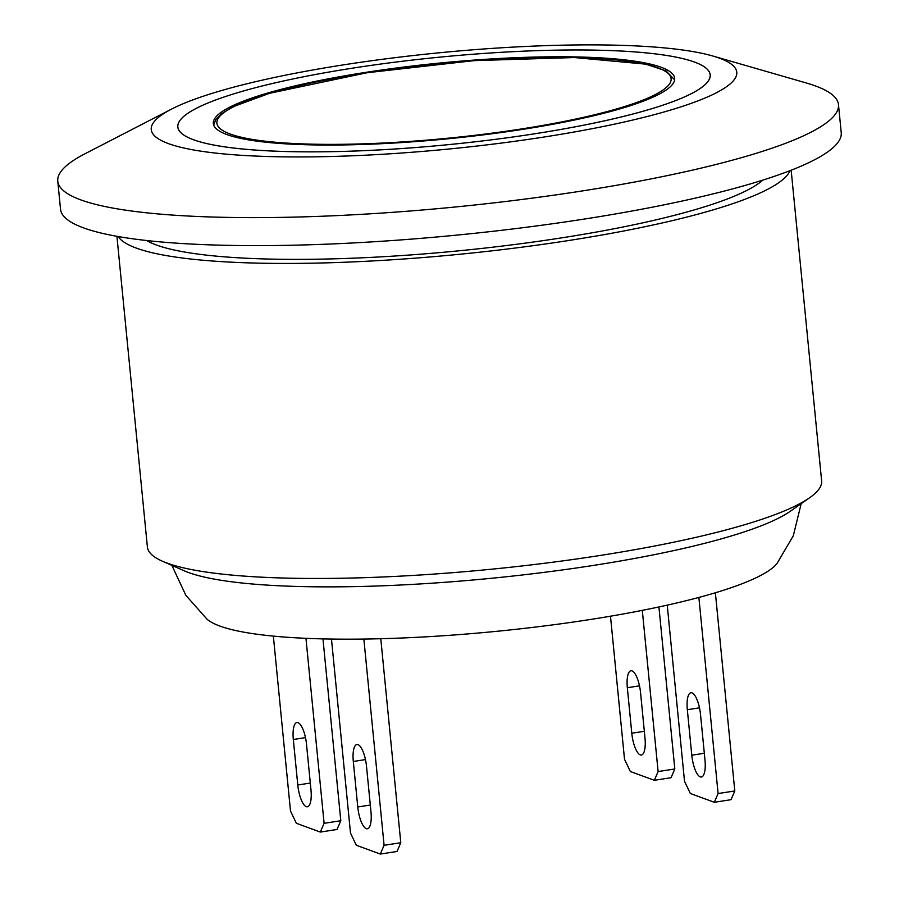 <?xml version="1.0" encoding="UTF-8"?>
<svg xmlns="http://www.w3.org/2000/svg" width="899" height="899" viewBox="0 0 899 899"><rect width="100%" height="100%" fill="white"/><g stroke="black" fill="none" stroke-linecap="round" stroke-linejoin="round"><path stroke-width="1.35" d="M193.442 139.738A267.475 43.961 174.4 0 1 177.811 127.006A267.475 43.961 174.4 0 1 439.723 57.154A267.475 43.961 174.4 0 1 710.21 74.808A267.475 43.961 174.4 0 1 491.798 139.806A267.475 43.961 174.4 0 1 193.442 139.738M712.783 55.996L806.493 83.034A392.222 64.47 174.4 0 1 815.55 85.978A392.222 64.47 174.4 0 1 838.475 104.632L841.228 132.636A392.222 64.47 174.4 0 1 520.948 227.953A392.222 64.47 174.4 0 1 83.45 227.852A392.222 64.47 174.4 0 1 60.525 209.186L57.772 181.182A392.222 64.47 174.4 0 1 84.956 153.785L171.63 109.06A294.164 48.355 174.4 0 1 439.285 52.783A294.164 48.355 174.4 0 1 712.783 55.996A294.164 48.355 174.4 0 1 719.571 58.199A294.164 48.355 174.4 0 1 542.996 137.187A294.164 48.355 174.4 0 1 168.45 143.615A294.164 48.355 174.4 0 1 171.63 109.06M762.88 180.092A317.347 52.164 174.4 0 1 475.695 249.09A317.347 52.164 174.4 0 1 156.347 244.989A317.347 52.164 174.4 0 1 146.593 240.516M789.996 170.664A338.743 55.682 174.4 0 1 500.069 249.888A338.743 55.682 174.4 0 1 136.3 248.09A338.743 55.682 174.4 0 1 118.162 236.538M791.165 170.203L821.63 480.898A338.743 55.682 174.4 0 1 809.606 497.776A338.743 55.682 174.4 0 1 497.405 568.618A338.743 55.682 174.4 0 1 167.192 563.122A338.743 55.682 174.4 0 1 162.449 561.223A338.743 55.682 174.4 0 1 147.391 547.008L116.926 236.313M809.606 497.776L790.3 511.273A317.347 52.164 174.4 0 1 497.821 577.641A317.347 52.164 174.4 0 1 188.453 572.494A317.347 52.164 174.4 0 1 184.014 570.719L162.449 561.223M801.178 503.665L793.289 535.793L777.051 563.437A289.894 47.647 174.4 0 1 520.735 628.783A289.894 47.647 174.4 0 1 219.817 626.041A289.894 47.647 174.4 0 1 207.152 619.321L185.857 595.352L171.866 565.37M838.475 104.632A392.222 64.47 174.4 0 1 518.206 199.949A392.222 64.47 174.4 0 1 80.708 199.848A392.222 64.47 174.4 0 1 57.772 181.182M310.975 789.828A19.609 6.248 81.2 0 1 307.379 806.796A19.609 6.248 81.2 0 1 297.783 784.996L293.321 739.495A19.609 6.248 81.2 0 1 296.917 722.526A19.609 6.248 81.2 0 1 306.514 744.327L310.975 789.828M340.8 820.731L337.024 829.474L320.325 832.069L324.101 823.327L340.8 820.731L322.966 638.897M273.352 636.11L290.501 811.01L296.333 823.27L320.325 832.069M400.785 842.723L397.021 851.465L380.311 854.05L384.087 845.307L400.785 842.723L380.783 638.717M331.473 639.054L350.486 832.991L356.319 845.251L380.311 854.05M357.768 806.976L353.307 761.475A19.609 6.248 81.2 0 1 356.903 744.518A19.609 6.248 81.2 0 1 366.511 766.308L370.972 811.819A19.609 6.248 81.2 0 1 367.376 828.777A19.609 6.248 81.2 0 1 357.768 806.976L370.309 805.043M305.952 638.324L324.101 823.327M363.859 639.065L384.087 845.307M644.999 738.068A19.609 6.248 81.2 0 1 641.403 755.025A19.609 6.248 81.2 0 1 631.795 733.236L627.333 687.724A19.609 6.248 81.2 0 1 630.929 670.766A19.609 6.248 81.2 0 1 640.538 692.567L644.999 738.068M654.337 780.298L658.113 771.556L674.812 768.971L671.047 777.714L654.337 780.298L630.345 771.511L624.513 759.25L610.488 616.197M714.334 802.29L718.099 793.547L734.798 790.963L731.033 799.694L714.334 802.29L690.331 793.491L684.51 781.231L667.238 605.139M691.792 755.216L687.33 709.716A19.609 6.248 81.2 0 1 690.926 692.747A19.609 6.248 81.2 0 1 700.523 714.548L704.985 760.06A19.609 6.248 81.2 0 1 701.389 777.017A19.609 6.248 81.2 0 1 691.792 755.216L704.322 753.272M658.922 606.949L674.812 768.971M642.302 610.365L658.113 771.556M715.368 592.767L734.798 790.963M698.871 597.43L718.099 793.547M226.896 134.558A231.773 38.095 174.4 0 1 213.344 123.523A231.773 38.095 174.4 0 1 402.595 67.211A231.773 38.095 174.4 0 1 661.125 67.256A231.773 38.095 174.4 0 1 674.666 78.292A231.773 38.095 174.4 0 1 485.415 134.603A231.773 38.095 174.4 0 1 226.896 134.558M694.522 62.087A267.43 43.95 174.4 0 1 710.154 74.808A267.43 43.95 174.4 0 1 491.787 139.794A267.43 43.95 174.4 0 1 193.499 139.727A267.43 43.95 174.4 0 1 177.856 127.006A267.43 43.95 174.4 0 1 396.223 62.02A267.43 43.95 174.4 0 1 694.522 62.087M297.783 784.996L310.312 783.051M293.321 739.495L305.48 737.607M353.307 761.475L365.466 759.588M644.336 731.292L631.795 733.236M639.492 685.847L627.333 687.724M699.478 707.828L687.33 709.716M367.219 72.763A228.2 37.511 174.4 0 1 657.776 67.785A228.2 37.511 174.4 0 1 520.791 129.051A228.2 37.511 174.4 0 1 230.234 134.03A228.2 37.511 174.4 0 1 367.219 72.763M177.856 127.006L177.946 127.883M710.154 74.808L710.244 75.685M674.632 79.865L666.002 70.886L645.965 64.166L574.427 57.547L474.065 60.638L367.017 72.74L269.61 93.282L233.189 106.678L221.03 114.072L215.816 119.511L213.692 125.062"/></g></svg>
